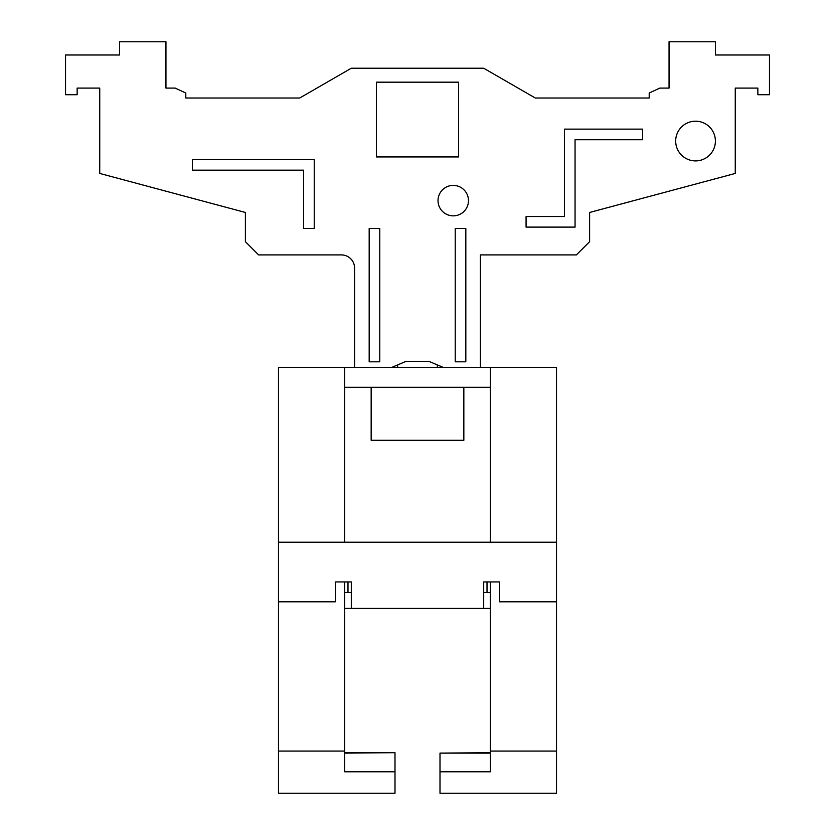 <?xml version="1.0" encoding="UTF-8"?>
<svg xmlns="http://www.w3.org/2000/svg" width="835" height="835" viewBox="0 0 835 835"><rect width="100%" height="100%" fill="white"/><g stroke="black" fill="none" stroke-linecap="round" stroke-linejoin="round"><path stroke-width="1.25" d="M490.322 542.218L490.322 367.452L344.678 367.452L344.678 542.218M490.322 387.315L344.678 387.315M490.322 753.118L440.003 753.118L490.322 752.679M371.158 387.315L371.158 440.275L463.842 440.275L463.842 387.315M440.003 753.118L440.003 793.25L556.517 793.25L556.517 601.795L499.591 601.795L499.591 581.932L483.695 581.932L483.695 608.412L490.322 608.412M278.483 751.082L344.678 751.082L344.678 771.78L394.997 771.78L394.997 793.25L278.483 793.25L278.483 367.452L344.678 367.452M278.483 542.218L556.517 542.218L556.517 367.452L490.322 367.452M344.678 581.932L344.678 751.082M440.003 771.78L490.322 771.78L490.322 581.932M487.014 592.526L487.014 581.932M344.678 752.679L394.997 752.679L344.678 753.118M347.986 581.932L347.986 592.526M490.322 751.082L556.517 751.082M394.997 771.78L394.997 753.118M351.305 592.526L344.678 592.526M483.695 608.412L344.678 608.412M351.305 608.412L351.305 581.932L335.409 581.932L335.409 601.795L278.483 601.795M556.517 601.795L556.517 542.218M490.322 592.526L483.695 592.526M443.364 367.452L429.044 361.398L405.956 361.398L391.636 367.452M354.614 367.452L354.614 268.15A13.235 13.235 0 0 0 341.369 254.915L258.62 254.915L245.386 241.67L245.386 212.466L99.741 173.44L99.741 88.093L77.144 88.093L77.144 94.71L65.537 94.71L65.537 54.985L119.603 54.985L119.603 41.75L165.946 41.75L165.946 88.093L175.214 88.093L185.798 93.029L185.798 98.019L299.702 98.019L351.305 68.23L483.695 68.23L535.298 98.019L649.202 98.019L649.202 93.029L659.786 88.093L669.054 88.093L669.054 41.75L715.397 41.75L715.397 54.985L769.463 54.985L769.463 94.71L757.856 94.71L757.856 88.093L735.259 88.093L735.259 173.44L589.614 212.466L589.614 241.67L576.38 254.915L480.386 254.915L480.386 367.452M468.477 200.63A15.228 15.228 0 0 0 453.248 185.401A15.228 15.228 0 0 0 438.02 200.63A15.228 15.228 0 0 0 453.248 215.858A15.228 15.228 0 0 0 468.477 200.63M455.232 361.816L455.232 228.435L465.826 228.435L465.826 361.816L455.232 361.816M379.768 361.816L379.768 228.435L369.174 228.435L369.174 361.816L379.768 361.816M715.397 141.052A19.863 19.863 0 0 0 695.534 121.19A19.863 19.863 0 0 0 675.682 141.052A19.863 19.863 0 0 0 695.534 160.904A19.863 19.863 0 0 0 715.397 141.052M192.426 170.173L192.426 159.589L314.231 159.589L314.231 228.435L303.637 228.435L303.637 170.173L192.426 170.173M376.46 82.174L376.46 156.938L458.54 156.938L458.54 82.174L376.46 82.174M575.054 227.11L526.071 227.11L526.071 216.515L564.46 216.515L564.46 129.133L642.574 129.133L642.574 139.727L575.054 139.727L575.054 227.11M397.637 367.452L397.637 364.916M437.363 367.452L437.363 364.916"/></g></svg>
